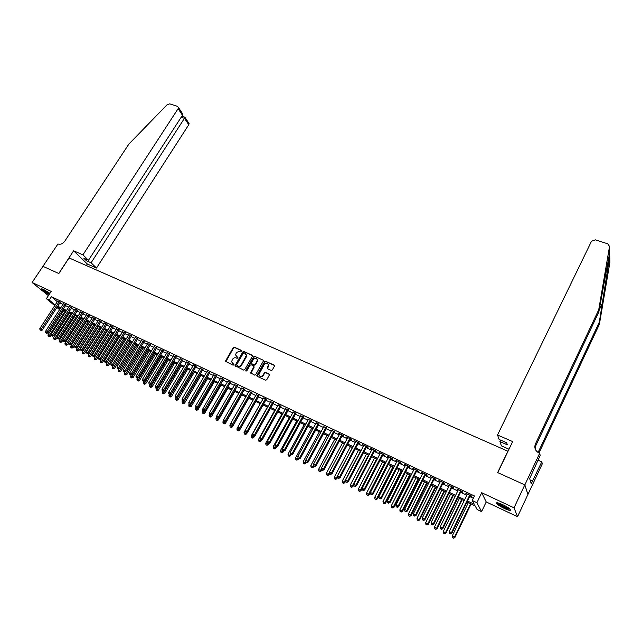 <?xml version="1.0" encoding="UTF-8"?>
<svg xmlns="http://www.w3.org/2000/svg" width="642" height="642" viewBox="0 0 642 642"><rect width="100%" height="100%" fill="white"/><g stroke="black" fill="none" stroke-linecap="round" stroke-linejoin="round"><path stroke-width="0.96" d="M241.833 351.214L241.649 350.484L234.354 347.194L233.239 347.619L225.422 361.253L233.094 365.226L233.969 364.632L231.529 361.743L232.565 359.271C233.528 357.907 234.715 357.45 236.136 357.923L237.083 358.348L237.949 357.771L235.51 354.865L236.537 352.434L240.108 351.086L241.833 351.214M502.79 504.7C497.959 502.566 495.881 502.172 496.563 503.513C497.871 504.925 500.495 506.586 504.435 508.504C509.283 510.655 511.377 511.064 510.711 509.708C509.395 508.295 506.755 506.626 502.79 504.7M49.94 293.298L43.608 289.502C41.939 288.74 41.232 288.619 41.489 289.141C42.765 290.601 45.333 292.367 49.193 294.437M271.149 370.418L272.288 369.985L274.447 366.189L274.158 365.113L265.74 361.326L264.608 361.751L256.784 375.61L257.185 376.324L265.595 380.208L266.743 379.775L269.471 374.824L269.07 374.077L265.459 372.424L264.319 372.858L263.019 375.137C260.949 377.047 259.577 376.79 258.903 374.358L264.287 364.495C266.39 362.586 267.754 362.858 268.396 365.322L267.136 368.043L267.537 368.773L271.149 370.418M524.795 484.879L527.933 494.452L517.548 516.706L514.033 507.822L524.795 484.879L497.638 472.56L507.87 451.206L69.055 257.94L58.839 273.532L42.829 266.278L58.751 273.5L73.613 250.805L82.922 254.85L178.115 108.667L178.452 107.487L177.529 106.355L169.721 103.86L167.193 104.662L128.906 144.057L64.754 241.223C62.731 243.824 60.46 244.746 57.932 243.992L32.1 282.48L51.175 291.404L46.409 298.699L49.225 300.039L51.4 296.708L474.462 495.969L472.271 500.503L476.91 502.694L481.58 511.634L477.086 509.491L475.176 505.92L466.983 502.02M514.033 507.822L481.709 492.711L476.91 502.694M252.426 356.262L252.154 355.211L243.952 351.519L242.828 351.936L235.012 365.643L243.599 370.065L244.722 369.64L252.426 356.262M254.778 356.39L263.084 360.13L263.477 360.844L255.66 374.679L254.529 375.105L250.565 372.769L253.815 366.919L253.542 365.852L251.191 364.784L250.059 365.21L246.801 370.875L245.822 370.426L253.654 356.816L254.778 356.39L263.084 360.13M32.1 282.48L48.407 295.641M60.252 302.342L57.684 301.074M65.941 305.03L63.373 303.762M71.679 307.735L69.103 306.467M77.457 310.463L74.873 309.195M83.275 313.208L80.691 311.94M89.142 315.976L86.55 314.708M95.056 318.769L92.448 317.501M101.011 321.578L98.403 320.318M107.005 324.411L104.389 323.151M113.056 327.26L110.432 326M119.147 330.132L116.515 328.881M125.286 333.038L122.654 331.778M131.474 335.951L128.833 334.707M137.709 338.896L135.237 337.339M143.993 341.865L141.344 340.613M150.324 344.85L147.668 343.598M156.712 347.868L154.048 346.608M163.14 350.901L160.476 349.641M169.632 353.959L166.96 352.699M176.165 357.048L173.492 355.78M182.753 360.154L180.073 358.894M189.398 363.292L186.718 362.024M196.091 366.454L193.403 365.186M202.84 369.64L200.152 368.364M209.645 372.85L206.949 371.574M216.506 376.084L213.81 374.808M223.424 379.35L220.72 378.074M230.398 382.64L227.685 381.364M237.428 385.954L234.715 384.678M244.514 389.301L241.801 388.025M251.664 392.679L248.944 391.395M258.87 396.082L256.15 394.798M266.141 399.509L263.413 398.225M273.468 402.967L270.739 401.683M280.859 406.458L278.13 405.166M288.314 409.973L285.578 408.681M295.834 413.52L293.097 412.228M303.417 417.099L300.673 415.807M311.065 420.711L308.32 419.419M318.777 424.354L316.033 423.054M326.561 428.029L323.809 426.729M334.41 431.729L331.657 430.429M342.33 435.469L343.719 436.127L343.141 435.412L338.366 433.157L339.57 434.169M350.315 439.24L351.72 439.898L351.158 439.192L346.343 436.921L347.555 437.932M358.38 443.044L359.793 443.71L359.239 443.004L354.384 440.709L355.612 441.736M366.51 446.88L367.938 447.554L367.401 446.856L362.497 444.537L363.733 445.572M374.711 450.748L376.156 451.43L375.634 450.732L370.683 448.405L371.935 449.44M382.985 454.656L384.446 455.347L383.94 454.656L378.949 452.297L380.208 453.348M391.339 458.597L392.808 459.295L392.318 458.605L387.278 456.229L388.562 457.289M399.765 462.577L401.25 463.275L400.777 462.593L395.689 460.202L396.981 461.261M408.272 466.59L409.765 467.296L409.307 466.622L404.179 464.198L405.487 465.273M416.851 470.642L418.359 471.348L417.918 470.682L412.742 468.243L414.066 469.326M425.51 474.727L427.034 475.441L426.609 474.783L421.385 472.319L422.717 473.411M434.249 478.852L435.79 479.574L435.38 478.924L430.108 476.436L431.456 477.536M443.068 483.017L444.625 483.747L444.232 483.097L438.911 480.585L440.276 481.693M451.976 487.214L453.541 487.952L453.172 487.31L447.795 484.774L449.175 485.898M460.956 491.459L462.537 492.205L462.184 491.563L456.767 489.011L458.155 490.135M251.808 363.757L251.512 362.674L253.301 359.576C255.331 357.69 256.688 357.931 257.37 360.298L255.275 364.383L254.144 364.808L251.792 363.741M51.4 296.708L57.29 301.684M59.866 302.936L62.964 304.396M65.556 305.624L68.694 307.101M71.294 308.337L74.464 309.829M77.072 311.065L80.282 312.582M82.89 313.81L86.14 315.35M88.756 316.586L92.047 318.135M94.663 319.379L97.993 320.952M100.617 322.188L103.996 323.785M106.62 325.021L110.031 326.634M112.663 327.877L116.122 329.515M118.762 330.758L122.261 332.412M124.901 333.663L128.44 335.333M131.088 336.585L134.668 338.278M137.324 339.53L140.951 341.247M143.607 342.499L147.283 344.232M149.939 345.492L153.663 347.25M156.319 348.51L160.091 350.283M162.755 351.543L166.567 353.349M169.239 354.609L173.099 356.43M175.772 357.698L179.688 359.544M182.36 360.812L186.324 362.682M189.005 363.95L193.017 365.844M195.698 367.112L199.758 369.03M202.447 370.298L206.563 372.24M209.252 373.516L213.417 375.482M216.113 376.758L220.326 378.748M223.031 380.024L227.3 382.038M230.005 383.314L234.322 385.361M237.034 386.636L241.408 388.707M244.12 389.991L248.55 392.085M251.271 393.369L255.757 395.488M258.477 396.772L263.019 398.915M265.748 400.207L270.346 402.382M273.075 403.666L277.737 405.872M280.466 407.164L285.184 409.387M287.921 410.679L292.704 412.942M295.44 414.234L300.279 416.522M303.024 417.814L307.927 420.133M310.672 421.433L315.639 423.776M318.384 425.076L323.416 427.452M326.168 428.752L331.264 431.159M334.017 432.459L339.177 434.899M341.937 436.199L347.161 438.671M349.922 439.979L355.219 442.474M357.987 443.782L363.348 446.318M366.117 447.626L371.549 450.194M374.318 451.503L379.823 454.103M382.6 455.411L388.169 458.043M390.946 459.359L396.595 462.023M399.372 463.339L405.094 466.044M407.879 467.36L413.673 470.096M416.457 471.413L422.332 474.181M425.124 475.505L431.063 478.314M433.864 479.63L439.882 482.479M442.683 483.803L448.782 486.684M451.583 488.008L457.77 490.929M460.571 492.253L466.838 495.215M469.639 496.539L473.347 498.288M470.032 495.736L471.629 496.491L471.292 495.857L465.819 493.281L467.224 494.412M481.709 492.711L486.219 501.948L517.548 516.706M486.219 501.948L481.58 511.634M62.892 311.795L61.881 311.314M467.48 500.993L474.261 504.219L472.271 500.503M57.724 306.242L60.813 307.711M63.414 308.946L66.543 310.431M69.143 311.667L72.313 313.176M74.921 314.42L78.131 315.944M80.74 317.18L83.99 318.729M86.606 319.965L89.896 321.53M92.512 322.774L95.843 324.362M98.467 325.606L101.837 327.211M104.461 328.455L107.872 330.076M110.504 331.328L113.963 332.973M116.595 334.225L120.094 335.886M122.734 337.138L126.273 338.824M128.922 340.083L132.509 341.785M135.157 343.045L138.784 344.77M141.441 346.03L145.116 347.779M147.772 349.039L151.488 350.805M154.152 352.073L157.916 353.862M160.58 355.13L164.4 356.944M167.064 358.212L170.933 360.05M173.605 361.318L177.513 363.179M180.193 364.447L184.15 366.333M186.83 367.601L190.843 369.511M193.523 370.787L197.584 372.713M200.272 373.997L204.381 375.947M207.077 377.231L211.234 379.205M213.938 380.489L218.152 382.488M220.848 383.772L225.117 385.802M227.822 387.086L232.147 389.14M234.852 390.432L239.225 392.511M241.938 393.795L246.376 395.905M249.088 397.197L253.574 399.324M256.294 400.624L260.837 402.783M263.565 404.075L268.163 406.266M270.892 407.558L275.554 409.773M278.283 411.073L283.002 413.312M285.738 414.62L290.521 416.891M293.258 418.191L298.097 420.486M300.841 421.794L305.744 424.121M308.489 425.429L313.457 427.789M316.209 429.097L321.233 431.488M323.985 432.796L329.081 435.212M331.842 436.528L336.994 438.976M339.754 440.292L344.979 442.771M347.747 444.087L353.036 446.599M355.804 447.915L361.165 450.467M363.942 451.783L369.367 454.359M372.143 455.684L377.64 458.3M380.417 459.616L385.994 462.264M388.771 463.588L394.421 466.269M397.205 467.593L402.919 470.313M405.704 471.637L411.498 474.39M414.291 475.714L420.157 478.507M422.95 479.831L428.896 482.656M431.697 483.988L437.716 486.853M440.516 488.177L446.623 491.082M449.424 492.414L455.603 495.351M458.412 496.683L464.68 499.661M49.225 300.039L55.148 304.982M59.554 309.661L56.921 307.47M54.722 305.632L46.409 298.699M60.324 308.473L58.005 307.374L59.971 309.019M62.178 310.856L63.036 311.571M464.182 500.688L457.915 497.702M455.106 496.37L448.927 493.425M446.126 492.093L440.019 489.188M437.218 487.856L431.191 484.983M428.399 483.659L422.452 480.826M419.659 479.494L413.793 476.701M411 475.377L405.206 472.616M402.422 471.292L396.7 468.572M393.915 467.248L388.274 464.559M385.489 463.235L379.92 460.587M377.143 459.263L371.638 456.647M368.869 455.322L363.436 452.738M360.668 451.422L355.307 448.87M352.538 447.554L347.242 445.034M344.481 443.718L339.257 441.231M336.496 439.914L331.336 437.459M328.576 436.151L323.488 433.727M320.735 432.411L315.703 430.02M312.951 428.712L307.991 426.352M305.239 425.044L300.344 422.709M297.599 421.401L292.76 419.098M290.015 417.798L285.241 415.518M282.504 414.218L277.785 411.971M275.049 410.671L270.394 408.456M267.666 407.156L263.06 404.966M260.339 403.666L255.797 401.507M253.076 400.215L248.59 398.08M245.87 396.78L241.44 394.678M238.728 393.385L234.354 391.299M231.642 390.015L227.324 387.953M224.62 386.669L220.35 384.638M217.646 383.354L213.433 381.348M210.737 380.064L206.58 378.082M203.883 376.798L199.774 374.848M197.086 373.564L193.025 371.63M190.337 370.354L186.332 368.444M183.652 367.168L179.688 365.282M177.015 364.014L173.099 362.152M170.427 360.876L166.567 359.038M163.903 357.771L160.083 355.957M157.418 354.689L153.655 352.891M150.99 351.623L147.275 349.858M144.611 348.59L140.943 346.84M138.287 345.581L134.66 343.855M132.011 342.595L128.424 340.886M125.776 339.626L122.237 337.941M119.597 336.689L116.098 335.02M113.465 333.768L110.007 332.123M107.383 330.871L103.964 329.25M101.34 327.998L97.969 326.393M95.345 325.141L92.015 323.56M89.398 322.316L86.108 320.743M83.492 319.499L80.242 317.959M77.634 316.715L74.424 315.19M71.824 313.946L68.654 312.437M66.054 311.201L62.916 309.709M141.32 340.597L123.304 369.961L125.816 371.509L144.177 341.56M236.224 356.559L236.738 356.888M237.941 357.626L237.034 357.217M232.26 363.436L232.749 363.749M233.953 364.487L233.054 364.078M241.906 350.797L234.651 347.531L233.544 347.956L225.783 361.855M252.499 355.572L244.241 351.848L243.125 352.273L235.373 366.269M244.112 352.891L243.334 353.188L236.577 364.857L237.765 366.06C239.193 366.534 240.389 366.084 241.36 364.704L246.359 355.459L245.116 353.341L244.112 352.891M245.966 354.039L246.648 355.788L246.271 357.032L241.657 365.025C240.686 366.405 239.49 366.855 238.062 366.381L237.058 365.916M253.887 366.205L254.112 367.248L250.918 373.435M255.067 356.719L253.943 357.145L246.047 371.196M252.081 364.07L254.433 365.137L255.564 364.712L257.651 360.627L257.065 359.063M268.099 364.006L268.677 365.643L267.465 368.741M259.528 375.995C260.796 377.167 262.056 376.99 263.308 375.458L263.019 375.137M269.423 374.43L265.748 372.745L264.6 373.179L263.308 375.458M274.511 365.483L266.021 361.655L264.889 362.08L257.129 376.3M63.927 310.19L47.981 334.883L50.389 336.36L51.296 334.947M48.704 336.48L48.142 336.199L49.105 336.785L48.704 336.48L65.332 310.856M48.142 336.199L47.981 334.883M50.389 336.36L49.105 336.785M59.265 301.499L41.232 329.282L39.82 328.576L57.844 300.833M60.404 302.101L42.268 330.076L41.232 329.282L40.55 330.189L39.981 329.908L40.55 330.189M40.96 330.51L42.268 330.076M39.82 328.576L39.981 329.908M49.603 293.811C46.176 292.03 43.825 290.441 42.541 289.044M43.656 289.518L49.851 293.434M42.035 288.884L49.53 293.916M510.213 509.194L507.71 508.785C502.365 506.634 499.011 504.636 497.646 502.798M498.577 503.031C500.567 504.861 503.593 506.554 507.645 508.127L509.459 508.568M496.868 502.71L496.948 502.814C499.332 505.069 503.095 507.204 508.263 509.21M82.922 254.85L88.484 260.259L83.797 258.212L86.413 260.748L91.092 262.795L96.493 268.043L188.756 124.749L184.519 118.345L181.18 117.261M91.092 262.795L185.024 117.446L189.085 123.593L188.756 124.749M86.349 265.555L87.344 264.022L96.493 268.043M73.613 250.805L87.344 264.022M88.484 260.259L182.472 115.263L178.115 108.667M188.411 122.566L189.085 123.593M86.413 260.748L87.119 259.665M181.389 111.941L182.633 113.819L182.472 115.263M609.667 252.747L598.826 311.988L535.829 445.604L535.268 449.167M609.739 256.214L609.876 262.426L599.403 324.258L599.307 322.18L609.739 256.214L609.619 253.052M497.526 435.003L591.483 241.272L595.303 239.835L607.717 243.799L609.539 246.424L598.721 309.789L535.412 443.975C534.032 447.907 535.276 450.941 539.136 453.083L539.665 453.308L524.843 484.903L497.775 472.624L512.661 441.576L497.526 435.003L499.139 439.481L506.674 442.771L507.381 444.842L499.885 441.568L500.591 440.115M539.665 453.308L540.195 455.427L529.674 478.587L531.239 483.715L541.792 461.815L542.289 463.821L527.933 494.452M527.981 494.476L524.843 484.903M598.826 311.988L598.721 309.789M599.403 324.258L538.967 453.003M538.076 452.514L599.307 322.18M509.002 449.199L501.434 445.877L499.885 441.568M541.792 461.815L537.98 460.145M538.285 459.495L539.36 460.747M532.475 481.059L530.099 479.991M69.561 312.871L53.607 337.684L56.014 339.161L57.026 337.58M54.329 339.281L53.767 339L54.73 339.586L54.329 339.281L70.981 313.545M53.767 339L53.607 337.684M56.014 339.161L54.73 339.586M75.242 315.575L59.265 340.501L61.68 341.977L62.804 340.228M60.003 342.106L59.433 341.817L60.396 342.411L60.003 342.106L76.663 316.249M59.433 341.817L59.265 340.501M61.68 341.977L60.396 342.411M80.964 318.296L64.97 343.334L67.394 344.818L68.622 342.892M65.709 344.947L65.139 344.658L66.102 345.252L65.709 344.947L82.401 318.978M65.139 344.658L64.97 343.334M67.394 344.818L66.102 345.252M86.726 321.04L70.724 346.19L73.148 347.683L89.286 322.26M71.463 347.812L70.885 347.523L71.856 348.116L71.463 347.812L88.171 321.73M70.885 347.523L70.724 346.19M73.148 347.683L71.856 348.116M64.962 304.188L46.914 332.099L45.494 331.392L63.534 303.514M66.102 304.781L47.941 332.893L46.914 332.099L46.224 333.005L45.654 332.725L46.224 333.005M46.633 333.326L47.941 332.893M45.494 331.392L45.654 332.725M70.7 306.9L52.644 334.931L51.208 334.225L69.264 306.218M71.84 307.486L53.663 335.726L52.644 334.931L51.946 335.846L51.368 335.565L51.946 335.846M52.355 336.167L53.663 335.726M51.208 334.225L51.368 335.565M76.486 309.629L58.414 337.796L56.961 337.074L75.034 308.938M77.618 310.206L59.425 338.583L58.414 337.796L57.708 338.711L57.13 338.422L57.708 338.711M58.117 339.024L59.425 338.583M56.961 337.074L57.13 338.422M82.312 312.373L64.224 340.677L62.764 339.955L80.852 311.683M83.444 312.951L65.227 341.464L64.224 340.677L63.518 341.592L62.932 341.303L63.518 341.592M63.919 341.905L65.227 341.464M62.764 339.955L62.932 341.303M92.528 323.801L76.518 349.071L78.942 350.564L95.096 325.021M77.265 350.701L76.679 350.412L77.65 351.005L77.265 350.701L93.989 324.499M76.679 350.412L76.518 349.071M78.942 350.564L77.65 351.005M88.187 315.142L70.082 343.582L68.614 342.852L86.718 314.452M89.31 315.712L71.077 344.369L70.082 343.582L69.368 344.497L68.782 344.208L69.368 344.497M69.769 344.81L71.077 344.369M68.614 342.852L68.782 344.208M98.378 326.585L82.353 351.976L84.784 353.469L100.946 327.805M83.107 353.606L82.521 353.317L83.492 353.911L83.107 353.606L99.847 327.284M82.521 353.317L82.353 351.976M84.784 353.469L83.492 353.911M94.101 317.934L75.981 346.503L74.504 345.773L92.617 317.236M95.225 318.496L76.976 347.29L75.981 346.503L75.266 347.426L74.673 347.129L75.266 347.426M75.66 347.739L76.976 347.29M74.504 345.773L74.673 347.129M104.269 329.386L88.235 354.898L90.666 356.398L106.845 330.614M88.989 356.543L88.395 356.246L89.374 356.84L88.989 356.543L105.745 330.092M88.395 356.246L88.235 354.898M90.666 356.398L89.374 356.84M100.064 320.751L81.927 349.457L80.443 348.71L98.571 320.045M101.179 321.305L82.914 350.235L81.927 349.457L81.205 350.38L80.611 350.083L81.205 350.38M81.598 350.684L82.914 350.235M80.443 348.71L80.611 350.083M110.207 332.219L94.157 357.843L96.597 359.343L112.783 333.447M94.92 359.496L94.326 359.199L95.297 359.793L94.92 359.496L111.7 332.925M94.326 359.199L94.157 357.843M96.597 359.343L95.297 359.793M106.074 323.584L87.922 352.426L86.421 351.68L104.566 322.87M107.182 324.13L88.901 353.204L87.922 352.426L87.192 353.349L86.59 353.052L87.192 353.349M87.585 353.662L88.901 353.204M86.421 351.68L86.59 353.052M116.186 335.06L100.128 360.812L102.568 362.313L118.77 336.296M100.898 362.473L100.296 362.168L101.276 362.77L100.898 362.473L117.687 335.774M100.296 362.168L100.128 360.812M102.568 362.313L101.276 362.77M112.125 326.441L93.965 355.419L92.448 354.665L110.609 325.719M113.233 326.979L94.936 356.198L93.965 355.419L93.226 356.342L92.625 356.045L93.226 356.342M93.612 356.655L94.936 356.198M92.448 354.665L92.625 356.045M107.102 362.265L106.147 363.805L108.586 365.306L124.805 339.161M106.917 365.467L106.315 365.17L107.294 365.771L106.917 365.467L123.729 338.655M106.315 365.17L106.147 363.805M108.586 365.306L107.294 365.771M118.224 329.314L100.056 358.437L98.523 357.682L116.7 328.592M119.332 329.844L101.011 359.207L100.056 358.437L99.309 359.368L98.699 359.063L99.309 359.368M99.695 359.672L101.011 359.207M98.523 357.682L98.699 359.063M113.088 365.394L112.206 366.823L114.653 368.323L130.88 342.058M112.984 368.492L112.374 368.187L113.353 368.789L112.984 368.492L129.812 341.544M112.374 368.187L112.206 366.823M114.653 368.323L113.353 368.789M124.371 332.211L106.187 361.478L104.646 360.716L122.831 331.489M125.471 332.741L107.142 362.248L106.187 361.478L105.432 362.409L104.823 362.104L105.432 362.409M105.818 362.714L107.142 362.248M104.646 360.716L104.823 362.104M119.123 368.548L118.313 369.856L120.768 371.365L137.003 344.971M119.099 371.533L118.489 371.228L119.468 371.83L119.099 371.533L135.944 344.465M118.489 371.228L118.313 369.856M120.768 371.365L119.468 371.83M130.567 335.14L112.366 364.544L110.817 363.773L129.018 334.402M131.658 335.654L113.313 365.314L112.366 364.544L111.612 365.475L110.994 365.17L111.612 365.475M111.989 365.779L113.313 365.314M110.817 363.773L110.994 365.17M125.198 371.726L124.468 372.914L126.931 374.43L143.174 347.908M125.262 374.607L124.644 374.294L125.623 374.904L125.262 374.607L142.123 347.41M124.644 374.294L124.468 372.914M126.931 374.43L125.623 374.904M136.81 338.085L118.601 367.633L117.037 366.855L135.245 337.347M137.894 338.591L119.54 368.396L118.601 367.633L117.839 368.564L117.213 368.251L117.839 368.564M118.216 368.869L119.54 368.396M117.037 366.855L117.213 368.251M131.329 374.936L130.679 376.003L133.135 377.52L149.393 350.869M131.474 377.697L130.848 377.384L131.835 377.994L131.474 377.697L148.35 350.372M130.848 377.384L130.679 376.003M133.135 377.52L131.835 377.994M143.102 341.046L124.877 370.747L124.107 371.678L123.481 371.365L124.107 371.678M124.484 371.983L125.816 371.509M123.304 369.961L123.481 371.365M137.5 378.17L136.931 379.109L139.394 380.634L155.661 353.846M137.733 380.81L137.099 380.497L138.086 381.107L137.733 380.81L154.626 353.357M137.099 380.497L136.931 379.109M139.394 380.634L138.086 381.107M149.45 344.04L131.209 373.885L129.628 373.098L147.861 343.293M150.517 344.545L132.132 374.639L131.209 373.885L130.43 374.816L129.796 374.503L130.43 374.816M130.808 375.121L132.132 374.639M129.628 373.098L129.796 374.503M143.72 381.428L143.23 382.247L145.702 383.764L161.977 356.856M144.041 383.956L143.407 383.635L144.394 384.245L144.041 383.956L160.949 356.366M143.407 383.635L143.23 382.247M145.702 383.764L144.394 384.245M155.837 347.057L137.589 377.047L135.992 376.252L154.232 346.303M156.897 347.555L138.503 377.801L137.589 377.047L136.81 377.986L136.168 377.665L136.81 377.986M137.171 378.29L138.503 377.801M135.992 376.252L136.168 377.665M150.027 384.67L149.578 385.401L152.058 386.925L168.34 359.881M150.397 387.118L149.755 386.805L150.75 387.415L150.397 387.118L167.321 359.4M149.755 386.805L149.578 385.401M152.058 386.925L150.75 387.415M162.282 350.099L144.025 380.233L142.412 379.43L160.669 349.336M163.333 350.588L144.931 380.987L144.025 380.233L143.23 381.171L142.588 380.85L143.23 381.171M143.599 381.476L144.931 380.987M142.412 379.43L142.588 380.85M156.423 387.848L155.982 388.587L158.462 390.111L174.752 362.939M156.8 390.312L156.158 389.991L157.154 390.601L156.8 390.312L173.741 362.457M156.158 389.991L155.982 388.587M158.462 390.111L157.154 390.601M168.774 353.156L150.509 383.443L148.88 382.64L167.145 352.394M169.817 353.654L151.408 384.197L150.509 383.443L149.706 384.389L149.056 384.068L149.706 384.389M150.067 384.694L151.408 384.197M148.88 382.64L149.056 384.068M162.875 391.05L162.434 391.797L164.914 393.321L181.213 366.012M163.261 393.53L162.611 393.201L163.606 393.819L163.261 393.53L180.217 365.539M162.611 393.201L162.434 391.797M164.914 393.321L163.606 393.819M175.322 356.246L157.041 386.685L155.404 385.874L173.677 355.475M176.349 356.735L157.932 387.439L157.041 386.685L156.239 387.632L155.581 387.311L156.239 387.632M156.592 387.928L157.932 387.439M155.404 385.874L155.581 387.311M169.384 394.284L168.942 395.023L171.422 396.563L187.729 369.11M169.769 396.772L169.119 396.443L170.114 397.061L169.769 396.772L186.742 368.644M169.119 396.443L168.942 395.023M171.422 396.563L170.114 397.061M181.919 359.36L163.63 389.951L161.977 389.132L180.266 358.581M182.938 359.841L164.512 390.697L163.63 389.951L162.819 390.898L162.161 390.569L162.819 390.898M163.172 391.195L164.512 390.697M161.977 389.132L162.161 390.569M175.94 397.534L175.491 398.289L177.986 399.822L194.301 372.24M176.333 400.038L175.675 399.709L176.67 400.327L176.333 400.038L193.314 371.774M175.675 399.709L175.491 398.289M177.986 399.822L176.67 400.327M188.571 362.497L170.274 393.241L168.605 392.423L186.902 361.711M189.583 362.979L171.141 393.987L170.274 393.241L169.456 394.196L168.79 393.867L169.456 394.196M169.801 394.493L171.141 393.987M168.605 392.423L168.79 393.867M182.545 400.817L182.103 401.571L184.599 403.112L200.914 375.385M182.946 403.328L182.28 402.999L183.283 403.617L182.946 403.328L199.943 374.928M182.28 402.999L182.103 401.571M184.599 403.112L183.283 403.617M195.272 365.659L176.967 396.563L175.29 395.729L193.595 364.865M196.275 366.133L177.834 397.302L176.967 396.563L176.141 397.518L175.475 397.181L176.141 397.518M176.486 397.807L177.834 397.302M175.29 395.729L175.475 397.181M189.23 404.091L188.764 404.885L191.26 406.426L207.591 378.563M189.615 406.651L188.941 406.314L189.944 406.932L189.615 406.651L206.628 378.106M188.941 406.314L188.764 404.885M191.26 406.426L189.944 406.932M202.037 368.845L183.724 399.91L182.031 399.075L200.336 368.051M203.032 369.319L184.575 400.648L183.724 399.91L182.89 400.865L182.208 400.528L182.89 400.865M183.227 401.162L184.575 400.648M182.031 399.075L182.208 400.528M195.962 407.397L195.481 408.224L197.985 409.773L214.316 381.765M196.332 409.997L195.658 409.66L196.661 410.278L196.332 409.997L198.097 407.461M195.658 409.66L195.481 408.224M197.985 409.773L196.661 410.278M208.851 372.063L190.53 403.288L188.82 402.438L207.141 371.253M209.83 372.529L191.372 404.019L190.53 403.288L189.687 404.243L189.005 403.898L189.687 404.243M190.024 404.532L191.372 404.019M188.82 402.438L189.005 403.898M220.904 377.753L202.575 409.259L202.76 410.736L203.787 411.37L202.76 410.736L202.246 411.586L204.758 413.143L221.097 384.991M203.113 413.376L202.431 413.031L203.434 413.657L203.113 413.376L204.798 410.968M202.431 413.031L202.246 411.586M204.758 413.143L203.434 413.657M209.693 413.913L209.075 414.981L211.587 416.538L227.926 388.241M209.942 416.778L209.26 416.433L210.263 417.059L209.942 416.778L211.555 414.507M209.26 416.433L209.075 414.981M211.587 416.538L210.263 417.059M216.683 417.139L215.953 418.399L218.473 419.964L234.82 391.524M216.827 420.205L216.137 419.86L217.148 420.486L216.827 420.205L218.36 418.078M216.137 419.86L215.953 418.399M218.473 419.964L217.148 420.486M215.72 375.305L197.391 406.683L195.674 405.832L213.995 374.487M216.691 375.763L198.226 407.413L197.391 406.683L196.54 407.646L195.858 407.301L196.54 407.646M196.877 407.935L198.226 407.413M195.674 405.832L195.858 407.301M202.575 409.259L205.135 410.84L223.609 379.029M222.646 378.571L203.458 411.073M203.787 411.37L205.135 410.84M229.627 381.862L211.29 413.576L209.541 412.71L227.878 381.035M230.582 382.311L212.101 414.299L211.29 413.576L210.424 414.539L209.725 414.186L210.424 414.539M210.753 414.828L212.101 414.299M209.541 412.71L209.725 414.186M223.729 420.398L222.894 421.85L225.414 423.415L241.761 394.83M223.777 423.664L223.079 423.319L224.082 423.945L225.23 421.682M223.079 423.319L222.894 421.85M225.414 423.415L224.082 423.945M236.665 385.184L218.32 417.067L216.563 416.193L234.9 384.349M237.612 385.633L219.123 417.781L218.32 417.067L217.453 418.03L216.747 417.677L217.453 418.03M217.774 418.311L219.123 417.781M216.563 416.193L216.747 417.677M230.831 423.672L229.884 425.333L232.412 426.898L248.767 398.16M230.775 427.147L230.077 426.802L231.08 427.428L232.147 425.317M230.077 426.802L229.884 425.333M232.412 426.898L231.08 427.428M243.767 388.538L225.422 420.582L223.641 419.699L241.986 387.696M244.698 388.972L226.209 421.296L225.422 420.582L224.54 421.545L223.825 421.192L224.54 421.545M224.861 421.834L226.209 421.296M223.641 419.699L223.825 421.192M237.997 426.97L236.938 428.84L239.466 430.405L255.829 401.523M237.837 430.67L237.131 430.317L238.142 430.942L239.161 428.928M237.131 430.317L236.938 428.84M239.466 430.405L238.142 430.942M250.926 391.909L232.573 424.129L230.783 423.238L249.136 391.066M251.849 392.35L233.351 424.835L232.573 424.129L231.69 425.092L230.968 424.739L231.69 425.092M232.003 425.381L233.351 424.835M230.783 423.238L230.968 424.739M260.275 403.641L244.048 432.371L246.584 433.944L247.627 432.09M244.955 434.209L244.241 433.856L245.252 434.482L246.287 432.475M244.241 433.856L244.048 432.371M246.584 433.944L245.252 434.482M258.148 395.32L239.787 427.7L237.981 426.81L256.335 394.461M259.055 395.745L240.557 428.407L239.787 427.7L238.896 428.671L238.174 428.31L238.896 428.671M239.201 428.952L240.557 428.407M237.981 426.81L238.174 428.31M267.449 407.052L251.223 435.934L253.759 437.515L254.697 435.83M252.129 437.788L251.415 437.427L252.426 438.053L253.47 436.038M251.415 437.427L251.223 435.934M253.759 437.515L252.426 438.053M265.427 398.754L247.066 431.312L245.244 430.405L263.605 397.888M266.326 399.172L247.82 432.01L247.066 431.312L246.167 432.283L245.437 431.922L246.167 432.283M246.464 432.564L247.82 432.01M245.244 430.405L245.437 431.922M274.68 410.495L258.453 439.529L260.989 441.11L261.832 439.601M259.368 441.391L258.646 441.03L259.657 441.656L260.716 439.642M258.646 441.03L258.453 439.529M260.989 441.11L259.657 441.656M272.77 402.213L254.409 434.947L252.563 434.04L270.924 401.346M273.652 402.63L255.147 435.645L254.409 434.947L253.494 435.926L252.755 435.557L253.494 435.926M253.791 436.199L255.147 435.645M252.563 434.04L252.755 435.557M281.974 413.97L265.748 443.157L268.292 444.737L269.03 443.405M266.671 445.026L265.94 444.657L266.952 445.291L268.027 443.269M265.94 444.657L265.748 443.157M268.292 444.737L266.952 445.291M280.169 405.704L261.808 438.614L259.954 437.7L278.315 404.829M281.052 406.121L262.538 439.313L261.808 438.614L260.885 439.593L260.146 439.224L260.885 439.593M261.182 439.866L262.538 439.313M259.954 437.7L260.146 439.224M289.333 417.469L273.099 446.816L275.643 448.397L276.285 447.249M274.03 448.694L273.291 448.325L274.311 448.959L275.394 446.928L276.148 447.305L275.394 446.928M273.291 448.325L273.099 446.816M275.643 448.397L274.311 448.959M287.64 409.227L269.271 442.322L267.401 441.391L285.77 408.344M288.507 409.636L269.993 443.004L269.271 442.322L268.348 443.293L267.594 442.924L268.348 443.293M268.637 443.574L269.993 443.004M267.401 441.391L267.594 442.924M296.748 421L280.514 450.499L283.066 452.088L283.652 451.029M281.453 452.385L280.714 452.016L281.734 452.65L282.849 450.572M280.714 452.016L280.514 450.499M283.066 452.088L281.734 452.65M295.168 412.782L276.806 446.054L274.912 445.115L293.282 411.891M296.018 413.183L277.513 446.736L276.806 446.054L275.867 447.033M276.148 447.305L277.513 446.736M274.912 445.115L275.113 446.655M304.228 424.563L288.001 454.223L290.553 455.812L291.131 454.745M288.94 456.117L288.194 455.74L289.213 456.382L290.369 454.247M288.194 455.74L288.001 454.223M290.553 455.812L289.213 456.382M302.767 416.361L284.398 449.817L282.496 448.87L300.865 415.462M303.602 416.762L285.096 450.491L284.398 449.817L283.451 450.796L282.689 450.419L283.451 450.796M283.732 451.069L285.096 450.491M282.496 448.87L282.689 450.419M311.771 428.15L295.545 457.971L298.097 459.568L298.682 458.492M296.492 459.881L295.737 459.503L296.756 460.137L298.024 457.834M295.737 459.503L295.545 457.971M298.097 459.568L296.756 460.137M310.431 419.98L292.062 453.613L290.136 452.666L308.505 419.074M311.25 420.366L292.744 454.287L292.062 453.613L291.107 454.6L290.336 454.215L291.107 454.6M291.38 454.865L292.744 454.287M290.136 452.666L290.336 454.215M319.379 431.769L303.152 461.758L305.712 463.355L306.29 462.272M304.115 463.668L303.345 463.291L304.372 463.925L305.769 461.405M303.345 463.291L303.152 461.758M305.712 463.355L304.372 463.925M318.159 423.624L299.79 457.449L297.848 456.486L316.217 422.709M318.97 424.009L300.456 458.115L299.79 457.449L298.827 458.428L298.048 458.043L298.827 458.428M299.092 458.701L300.456 458.115M297.848 456.486L298.048 458.043M327.051 435.42L310.824 465.57L313.392 467.167L313.97 466.084M311.795 467.496L311.025 467.111L312.052 467.753L313.577 465.001M311.025 467.111L310.824 465.57M313.392 467.167L312.052 467.753M325.951 427.299L307.59 461.309L305.632 460.346L323.993 426.376M326.746 427.676L308.24 461.975L307.59 461.309L306.611 462.296L305.833 461.911L306.611 462.296M306.876 462.561L308.24 461.975M305.632 460.346L305.833 461.911M334.795 439.104L318.568 469.422L321.136 471.019L321.746 469.88M319.547 471.356L318.769 470.971L319.796 471.613L321.457 468.62M318.769 470.971L318.568 469.422M321.136 471.019L319.796 471.613M333.816 431.007L315.455 465.209L313.481 464.23L331.842 430.076M334.602 431.384L316.097 465.867L315.455 465.209L314.476 466.196L313.681 465.811L314.476 466.196M314.732 466.461L316.097 465.867M313.481 464.23L313.681 465.811M342.595 442.819L326.377 473.306L328.945 474.911L329.595 473.692M327.364 475.249L326.577 474.855L327.605 475.497L329.41 472.271M326.577 474.855L326.377 473.306M328.945 474.911L327.605 475.497M341.745 434.754L323.391 469.142L321.401 468.154L339.754 433.815M342.515 435.116L324.017 469.8L323.391 469.142L322.396 470.137L321.602 469.743L322.396 470.137M322.653 470.393L324.017 469.8M321.401 468.154L321.602 469.743M350.468 446.567L334.257 477.223L336.825 478.828L337.612 477.351M335.244 479.181L334.458 478.78L335.485 479.43L336.231 478.202L352.45 447.506M334.458 478.78L334.257 477.223M336.825 478.828L335.485 479.43M349.746 438.526L331.4 473.114L329.386 472.119L347.739 437.579M350.508 438.887L332.01 473.764L331.4 473.114L330.397 474.109L329.595 473.708L330.397 474.109M330.646 474.366L332.01 473.764M329.386 472.119L329.595 473.708M358.413 450.347L342.202 481.171L344.778 482.784L345.701 481.035M343.205 483.137L342.403 482.744L343.438 483.386L344.2 482.166L360.411 451.294M342.403 482.744L342.202 481.171M344.778 482.784L343.438 483.386M357.819 442.338L339.474 477.118L337.451 476.115L355.796 441.383M358.565 442.683L340.075 477.76L339.474 477.118L338.462 478.113L337.652 477.712L338.462 478.113M338.703 478.37L340.075 477.76M337.451 476.115L337.652 477.712M366.422 454.159L350.219 485.159L352.795 486.772L353.854 484.742M351.23 487.134L350.42 486.732L351.455 487.382L352.233 486.163L368.436 455.122M350.42 486.732L350.219 485.159M352.795 486.772L351.455 487.382M365.964 446.174L347.627 481.163L345.581 480.144L363.926 445.211M366.694 446.519L348.213 481.797L347.627 481.163L346.608 482.158L345.789 481.749L346.608 482.158M346.84 482.407L348.213 481.797M345.581 480.144L345.789 481.749M374.511 458.011L358.308 489.18L360.892 490.801L362.088 488.482M359.327 491.17L358.509 490.761L359.544 491.411L360.339 490.191L376.541 458.974M358.509 490.761L358.308 489.18M360.892 490.801L359.544 491.411M374.19 450.058L355.853 485.24L353.79 484.212L372.127 449.079M374.896 450.387L356.422 485.866L355.853 485.24L354.825 486.235L353.999 485.825L354.825 486.235M355.05 486.484L356.422 485.866M353.79 484.212L353.999 485.825M382.664 461.887L366.47 493.233L369.054 494.862L385.385 463.187M367.497 495.239L366.67 494.83L367.705 495.48L368.516 494.26L384.71 462.866M366.67 494.83L366.47 493.233M369.054 494.862L367.705 495.48M382.48 453.966L364.15 489.348L362.072 488.321L380.401 452.987M383.178 454.295L364.704 489.974L364.15 489.348L363.115 490.352L362.281 489.934L363.115 490.352M363.332 490.6L364.704 489.974M362.072 488.321L362.281 489.934M390.89 465.803L374.703 497.333L377.287 498.954L393.61 467.103M375.739 499.34L374.912 498.93L375.947 499.58L376.774 498.361L392.952 466.79M374.912 498.93L374.703 497.333M377.287 498.954L375.947 499.58M390.842 457.915L372.529 493.505L370.426 492.462L388.747 456.919M391.524 458.236L373.066 494.123L372.529 493.505L371.477 494.509L370.635 494.091L371.477 494.509M371.694 494.749L373.066 494.123M370.426 492.462L370.635 494.091M399.188 469.751L383.009 501.458L385.601 503.087L401.916 471.051M384.052 503.48L383.218 503.063L384.253 503.721L385.096 502.501L401.274 470.747M383.218 503.063L383.009 501.458M385.601 503.087L384.253 503.721M399.292 461.895L380.979 497.694L378.86 496.643L397.173 460.9M399.95 462.208L381.5 498.304L380.979 497.694L379.92 498.698L379.077 498.272L379.92 498.698M380.128 498.938L381.5 498.304M378.86 496.643L379.077 498.272M407.558 473.74L391.395 505.631L393.987 507.26L410.294 475.04M392.447 507.661L391.604 507.244L392.639 507.894L393.498 506.674L409.668 474.743M391.604 507.244L391.395 505.631M393.987 507.26L392.639 507.894M407.806 465.915L389.509 501.924L387.375 500.864L405.672 464.904M408.456 466.22L390.015 502.526L389.509 501.924L388.442 502.927L387.583 502.501L388.442 502.927M388.643 503.168L390.015 502.526M387.375 500.864L387.583 502.501M416.008 477.76L399.854 509.836L402.454 511.465L418.744 479.06M400.913 511.883L400.062 511.457L401.106 512.107L401.98 510.896L418.135 478.772M400.062 511.457L399.854 509.836M402.454 511.465L401.106 512.107M416.409 469.968L398.12 506.193L395.962 505.118L414.251 468.949M417.035 470.265L398.61 506.787L398.12 506.193L397.037 507.196L396.178 506.771L397.037 507.196M397.238 507.437L398.61 506.787M395.962 505.118L396.178 506.771M424.531 481.813L408.384 514.082L410.992 515.719L427.267 483.121M409.46 516.136L408.601 515.711L409.644 516.361L410.535 515.149L426.681 482.84M408.601 515.711L408.384 514.082M410.992 515.719L409.644 516.361M425.084 474.061L406.811 510.494L404.629 509.419L422.909 473.034M425.694 474.35L407.285 511.088L406.811 510.494L405.72 511.505L404.845 511.072L405.72 511.505M405.904 511.738L407.285 511.088M404.629 509.419L404.845 511.072M433.133 485.914L417.003 518.359L419.611 520.004L435.878 487.214M418.078 520.429L417.22 519.996L418.255 520.654L419.17 519.442L435.3 486.941M417.22 519.996L417.003 518.359M419.611 520.004L418.255 520.654M433.84 478.194L415.583 514.844L413.384 513.752L431.641 477.158M434.433 478.475L416.04 515.43L415.583 514.844L414.475 515.855L413.6 515.422L414.475 515.855M414.66 516.088L416.04 515.43M413.384 513.752L413.6 515.422M441.816 490.047L425.694 522.684L428.302 524.329L444.561 491.347M426.786 524.763L425.911 524.329L426.954 524.987L427.885 523.768L443.999 491.082M425.911 524.329L425.694 522.684M428.302 524.329L426.954 524.987M442.675 482.359L424.434 519.234L422.211 518.134L440.46 481.315M443.261 482.64L424.868 519.811L424.434 519.234L423.319 520.245L422.428 519.803L423.319 520.245M423.495 520.477L424.868 519.811M422.211 518.134L422.428 519.803M450.58 494.212L434.474 527.05L437.082 528.695L453.324 495.52M435.573 529.136L434.69 528.695L435.733 529.353L436.68 528.141L452.779 495.263M434.69 528.695L434.474 527.05M437.082 528.695L435.733 529.353M451.599 486.572L433.374 523.663L431.127 522.548L449.36 485.512M452.161 486.837L433.791 524.233L433.374 523.663L432.243 524.674L431.352 524.233L432.243 524.674M432.411 524.907L433.791 524.233M431.127 522.548L431.352 524.233M459.423 498.417L443.325 531.448L445.941 533.101L462.168 499.725M444.433 533.55L443.542 533.109L444.593 533.767L445.556 532.555L461.646 499.476M443.542 533.109L443.325 531.448M445.941 533.101L444.593 533.767M460.603 490.817L442.394 528.133L440.131 527.01L458.348 489.75M461.149 491.074L442.795 528.695L442.394 528.133L441.255 529.152L440.348 528.703L441.255 529.152M441.415 529.377L442.795 528.695M440.131 527.01L440.348 528.703M468.347 502.67L452.265 535.893L454.881 537.547L471.092 503.978M453.38 538.012L452.482 537.563L453.533 538.221L454.512 537.009L470.586 503.737M452.482 537.563L452.265 535.893M454.881 537.547L453.533 538.221M469.695 495.102L451.495 532.651L449.215 531.52L467.408 494.027M470.217 495.351L451.88 533.205L451.495 532.651L450.347 533.671L449.44 533.213L450.347 533.671M450.507 533.887L451.88 533.205M449.215 531.52L449.44 533.213M602.589 302.799L599.147 310.102M535.829 445.604L535.412 443.975M609.675 252.868L609.539 246.424M178.452 107.487L182.633 113.819M185.073 117.221L181.879 116.186M609.675 254.376L608.905 255.998"/></g></svg>
